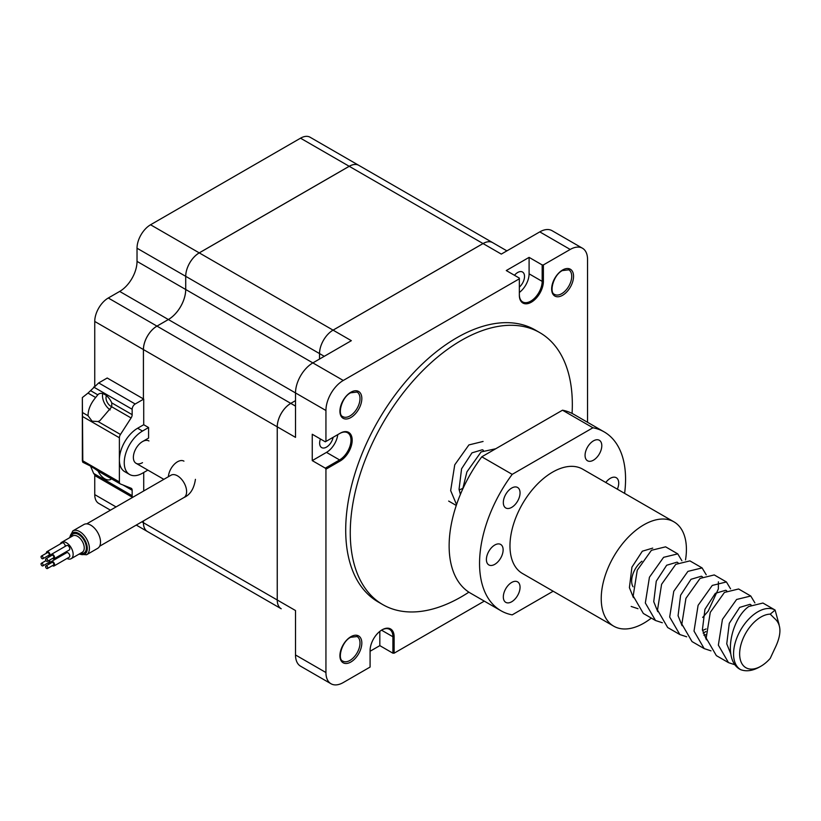 <?xml version="1.0" encoding="UTF-8"?>
<svg xmlns="http://www.w3.org/2000/svg" width="821" height="821" viewBox="0 0 821 821"><rect width="100%" height="100%" fill="white"/><g stroke="black" fill="none" stroke-linecap="round" stroke-linejoin="round"><path stroke-width="1.23" d="M325.937 469.212L325.321 468.155L312.247 460.612L312.247 434.258L325.321 441.811L340.171 433.242A16.995 9.811 -60 0 1 352.188 440.179A16.995 9.811 -60 0 1 340.171 460.992L325.937 469.212L325.937 672.532A24.517 14.162 120 0 0 331.007 683.76A24.517 14.162 120 0 0 343.27 682.549L370.086 667.063L370.086 650.622A16.995 9.811 -60 0 1 382.104 629.81L382.104 629.81A16.995 9.811 -60 0 1 394.121 636.747L394.121 653.188L484.298 601.126M572.073 413.425A157.027 90.659 120 0 0 539.818 332.649A157.027 90.659 120 0 0 461.299 340.417A157.027 90.659 120 0 0 358.715 478.797A157.027 90.659 120 0 0 382.791 604.615A157.027 90.659 120 0 0 461.299 596.846A157.027 90.659 120 0 0 468.883 592.167M539.818 332.649L535.251 330.011A157.027 90.659 120 0 0 456.743 337.79A157.027 90.659 120 0 0 354.159 476.159A157.027 90.659 120 0 0 378.224 601.988L382.791 604.615M333.121 437.316A9.678 5.593 -60 0 1 326.481 447.117A9.678 5.593 -60 0 1 321.647 447.599A9.678 5.593 -60 0 1 320.436 438.999M514.469 275.281A9.678 5.593 -60 0 1 517.682 272.5A9.678 5.593 -60 0 1 522.525 272.028A9.678 5.593 -60 0 1 524.28 278.699A9.678 5.593 -60 0 1 519.354 287.104M94.743 385.921L94.743 321.452L143.408 349.551L143.408 398.903L143.439 349.572A19.14 11.053 -60 0 1 156.975 326.122L168.377 319.533A24.517 14.162 120 0 0 185.72 289.505L185.72 276.328A19.14 11.053 -60 0 1 199.257 252.889L349.233 166.304A19.14 11.053 -60 0 1 358.798 165.349A19.14 11.053 -60 0 1 358.787 165.349L492.6 242.595A19.14 11.053 120 0 0 492.6 242.595A19.14 11.053 120 0 0 483.025 243.55L333.059 330.134A19.14 11.053 120 0 0 319.523 353.584L319.523 359.054L319.543 353.594L324.264 356.314M156.975 326.122L290.778 403.368L295.509 400.658L290.778 403.368A19.14 11.053 120 0 0 277.241 426.817L277.241 599.987A19.14 11.053 120 0 0 281.203 608.751A19.14 11.053 120 0 0 281.213 608.761L147.4 531.505A19.14 11.053 -60 0 1 143.439 522.741L143.439 520.925L143.408 522.731L277.241 599.987A19.14 11.053 120 0 0 281.223 608.761L189.682 555.92A19.14 11.053 -60 0 1 189.61 555.868A19.14 11.053 -60 0 0 189.661 555.899A19.14 11.053 -60 0 1 189.661 555.899L140.986 527.8A19.14 11.053 -60 0 1 140.914 527.759M295.509 406.108L290.798 403.388A19.14 11.053 120 0 0 277.262 426.828L277.262 600.007L295.509 610.537L295.509 654.973A24.517 14.162 120 0 0 300.589 666.2L331.007 683.76M587.549 422.292L587.549 259.457A24.517 14.162 120 0 0 582.469 248.229A24.517 14.162 120 0 0 570.205 249.451L543.389 264.926L543.389 281.377A16.995 9.811 -60 0 1 531.372 302.179A16.995 9.811 -60 0 1 519.354 295.242L519.354 278.801L343.27 380.462A24.517 14.162 120 0 0 325.937 410.5L325.937 441.462M506.906 250.867L492.621 242.616A19.14 11.053 120 0 0 483.056 243.56L333.08 330.145L351.337 340.684L312.852 362.903A24.517 14.162 120 0 0 295.509 392.931L295.509 437.367L143.439 349.572M582.469 248.229L552.04 230.67A24.517 14.162 120 0 0 539.787 231.881L501.303 254.1L483.056 243.56M519.354 278.801L519.354 278.103L506.27 270.55L529.093 257.373L542.168 264.926L543.389 264.926M394.121 653.188L392.9 653.188L392.9 636.747A16.133 9.318 120 0 0 389.565 629.358A16.133 9.318 120 0 0 381.796 629.994M370.086 651.258L379.825 645.634L392.9 653.188M312.247 460.612L326.481 452.381A16.133 9.318 120 0 0 337.77 434.627M325.321 468.155L339.566 459.934A16.133 9.318 120 0 0 350.105 445.721A16.133 9.318 120 0 0 347.632 432.79A16.133 9.318 120 0 0 339.566 433.591L340.171 433.242M519.354 292.471A16.133 9.318 120 0 0 529.093 273.824L529.093 257.373M519.354 294.544A16.133 9.318 120 0 0 522.7 301.933A16.133 9.318 120 0 0 535.128 297.613A16.133 9.318 120 0 0 542.168 281.377L542.168 264.926M379.825 645.634L379.825 631.38M94.743 321.452A19.14 11.053 -60 0 1 108.28 298.002L119.681 291.424A24.517 14.162 120 0 0 137.025 261.386L137.025 248.219A19.14 11.053 -60 0 1 150.561 224.769L333.059 330.134A19.14 11.053 120 0 0 319.543 353.594L185.72 276.328A19.14 11.053 -60 0 1 199.236 252.868L349.202 166.283A19.14 11.053 -60 0 1 358.777 165.339L310.102 137.24A19.14 11.053 -60 0 0 300.527 138.185L349.202 166.283M143.408 349.551A19.14 11.053 -60 0 1 156.955 326.111L168.356 319.523A24.517 14.162 120 0 0 185.7 289.485L185.7 276.318L137.025 248.219M136.265 525.071L147.38 531.495A19.14 11.053 -60 0 1 147.38 531.495A19.14 11.053 -60 0 1 143.408 522.731L141.869 521.838M110.445 510.169L98.705 503.386A19.14 11.053 -60 0 1 94.743 494.622L94.743 475.205M150.561 224.769L300.527 138.185M456.548 504.617L450.657 490.589L454.742 464.84L468.904 444.92L483.076 441.462M770.242 614.139A30.11 17.385 120 0 0 760.934 617.033A30.11 17.385 120 0 0 739.639 653.916A30.11 17.385 120 0 0 760.934 666.211A30.11 17.385 120 0 0 770.242 658.38L774.501 649.185C781.715 634.777 781.715 624.514 774.501 618.408L770.242 614.139L775.106 610.065L762.935 603.035L748.773 606.503C730.967 618.993 722.121 660.782 740.686 669.669A34.42 19.868 -60 0 1 735.411 642.094A34.42 19.868 -60 0 1 757.896 611.768A34.42 19.868 -60 0 1 775.106 610.065L779.098 624.648M735.339 664.897L728.514 662.65L718.354 645.142L722.439 619.393L736.601 599.474L750.763 596.015L754.899 602.901M728.525 662.65L716.353 655.62L706.183 638.112L710.268 612.374L724.43 592.444L738.602 588.985L750.763 596.015M710.996 650.848L704.182 648.6L694.012 631.082L698.096 605.344L712.269 585.424L726.431 581.966L730.567 588.852M704.182 648.6L692.011 641.57L681.851 624.063L685.935 598.324L700.097 578.395L714.26 574.936L726.431 581.966M686.664 636.798L679.85 634.551L669.679 617.033L673.764 591.294L687.926 571.375L702.099 567.916L706.234 574.803M679.85 634.551L667.678 627.521L657.508 610.013L661.593 584.275L675.765 564.345L689.927 560.887L702.099 567.916M662.321 622.749L655.507 620.502L645.337 602.983L649.432 577.245L663.594 557.326L677.756 553.867L681.892 560.753M655.507 620.502L643.346 613.472L633.176 595.964L637.26 570.215L651.422 550.296L665.595 546.837L677.756 553.867M637.989 608.7L631.175 606.452M462.654 489.234L466.913 471.87L481.075 451.95L495.72 448.759M705.916 631.544L703.156 633.145M718.396 581.822L718.354 588.934L708.184 611.163L702.673 617.443M740.686 669.669C746.361 671.773 752.744 670.839 759.825 666.857L760.934 666.211M705.916 634.736L703.843 635.146M730.762 653.814L726.749 643.838L729.274 623.344L739.68 607.396L750.076 604.307L750.938 604.944M706.419 639.764L702.407 629.789L704.941 609.295L715.337 593.347L725.743 590.258L726.606 590.894M706.081 628.927L702.519 630.466M682.087 625.705L678.074 615.74L680.599 595.246L691.005 579.298L701.401 576.209L702.263 576.845M657.754 611.655L653.742 601.69L656.266 581.196L666.662 565.248L677.068 562.159L678.043 562.724M633.412 597.606L629.399 587.641L631.934 567.147L642.33 551.199L652.736 548.11M460.396 494.427L459.052 489.285L461.576 468.791L471.983 452.843L482.379 449.754L483.241 450.39M462.716 488.423L459.165 489.973M111.471 478.817A11.833 6.835 -120 0 1 110.691 479.402A11.833 6.835 -120 0 1 104.78 478.817A11.833 6.835 -120 0 1 98.089 471.09L92.075 466.831L82.818 462.274L82.346 460.735L82.346 397.569L82.808 462.254M95.657 397.518C90.556 403.675 88.032 409.761 88.063 415.765L92.075 421.173L98.099 421.553L99.916 420.639L111.748 406.805L111.759 402.885A11.833 6.835 -120 0 0 104.78 394.511A11.833 6.835 -120 0 0 98.869 393.926A11.833 6.835 -120 0 0 97.791 394.829L95.657 397.518L87.991 393.095L82.346 397.569M102.748 393.628A11.833 6.835 -120 0 0 110.168 409.884M111.789 406.713A6.886 3.972 60 0 1 110.866 406.282A6.886 3.972 60 0 1 106.473 395.701M142.505 462.664A12.91 7.451 -60 0 1 136.05 463.301A12.91 7.451 -60 0 1 134.069 452.956A12.91 7.451 -60 0 1 142.505 441.585L148.58 438.075L148.58 427.536L143.716 424.724L143.716 399.078L107.212 378.009L98.694 382.925L87.991 393.095M143.716 399.078L135.198 404.004A4.3 2.484 120 0 0 132.16 409.269L132.16 414.667A4.3 2.484 -60 0 1 131.083 417.971L120.461 434.463A4.3 2.484 120 0 0 119.384 437.767L119.384 481.927A4.3 2.484 120 0 0 120.277 483.897A4.3 2.484 120 0 0 120.461 483.99L131.083 488.228A4.3 2.484 -60 0 1 131.268 488.31A4.3 2.484 -60 0 1 132.16 490.281L132.16 495.679A4.3 2.484 120 0 0 132.674 497.341M98.099 471.08L120.277 483.897M90.495 466.061L93.656 473.45L95.965 476.231L132.591 497.382M143.716 424.724L137.63 428.234A25.81 14.901 120 0 0 119.384 459.852A25.81 14.901 120 0 0 124.73 471.665L129.595 474.476A25.81 14.901 120 0 0 142.505 473.194L147.842 470.115M143.716 490.958L143.716 472.496M148.58 427.536L142.505 431.046A25.81 14.901 120 0 0 125.634 453.797A25.81 14.901 120 0 0 129.595 474.476M45.607 559.45A1.509 0.872 -120 0 0 46.263 560.959A1.509 0.872 -120 0 0 47.423 561.369A1.509 0.872 -120 0 0 47.741 560.671A1.509 0.872 -120 0 0 47.084 559.163A1.509 0.872 -120 0 0 45.925 558.752A1.509 0.872 -120 0 0 45.607 559.45M47.423 561.369L53.509 557.849A1.509 0.872 -120 0 0 53.827 557.161A1.509 0.872 -120 0 0 53.17 555.643A1.509 0.872 -120 0 0 52.01 555.242L45.925 558.752M45.607 566.613A1.509 0.872 -120 0 0 46.263 568.132A1.509 0.872 -120 0 0 47.423 568.532A1.509 0.872 -120 0 0 47.741 567.845A1.509 0.872 -120 0 0 47.084 566.326A1.509 0.872 -120 0 0 45.925 565.926A1.509 0.872 -120 0 0 45.607 566.613M47.423 568.532L53.509 565.022A1.509 0.872 -120 0 0 53.827 564.335A1.509 0.872 -120 0 0 53.17 562.816A1.509 0.872 -120 0 0 52.01 562.416L45.925 565.926M41.05 556.812A1.509 0.872 -120 0 0 41.707 558.331A1.509 0.872 -120 0 0 42.866 558.732A1.509 0.872 -120 0 0 43.174 558.044A1.509 0.872 -120 0 0 42.518 556.525A1.509 0.872 -120 0 0 41.358 556.125A1.509 0.872 -120 0 0 41.05 556.812M42.866 558.732L48.952 555.222A1.509 0.872 -120 0 0 49.26 554.534A1.509 0.872 -120 0 0 48.603 553.015A1.509 0.872 -120 0 0 47.444 552.615L41.358 556.125M41.05 563.986A1.509 0.872 -120 0 0 41.707 565.495A1.509 0.872 -120 0 0 42.866 565.905A1.509 0.872 -120 0 0 43.174 565.207A1.509 0.872 -120 0 0 42.518 563.699A1.509 0.872 -120 0 0 41.358 563.288A1.509 0.872 -120 0 0 41.05 563.986M42.866 565.905L48.952 562.385A1.509 0.872 -120 0 0 49.26 561.697A1.509 0.872 -120 0 0 48.88 560.527M49.414 560.22A2.586 1.488 60 0 1 50.019 562.139A2.586 1.488 60 0 1 49.486 563.319A2.586 1.488 60 0 1 47.905 562.99M65.075 552.42A2.586 1.488 60 0 1 65.239 553.354A2.586 1.488 60 0 1 65.228 553.539M50.953 563.021A2.586 1.488 60 0 1 50.933 562.662A2.586 1.488 60 0 1 51.466 561.482A2.586 1.488 60 0 1 53.457 562.169A2.586 1.488 60 0 1 54.586 564.766A2.586 1.488 60 0 1 54.053 565.956A2.586 1.488 60 0 1 52.462 565.628M51.466 561.482L66.675 552.697A2.586 1.488 60 0 1 68.666 553.395A2.586 1.488 60 0 1 69.795 555.991A2.586 1.488 60 0 1 69.262 557.172L54.053 565.956M46.397 553.221A2.586 1.488 60 0 1 46.376 552.861A2.586 1.488 60 0 1 46.91 551.681A2.586 1.488 60 0 1 48.901 552.369A2.586 1.488 60 0 1 50.019 554.965A2.586 1.488 60 0 1 49.486 556.145A2.586 1.488 60 0 1 47.905 555.827M46.91 551.681L62.119 542.897A2.586 1.488 60 0 1 64.11 543.594A2.586 1.488 60 0 1 65.239 546.191A2.586 1.488 60 0 1 65.228 546.365M50.953 555.848A2.586 1.488 60 0 1 50.933 555.489A2.586 1.488 60 0 1 51.466 554.308A2.586 1.488 60 0 1 53.457 555.006A2.586 1.488 60 0 1 54.586 557.603A2.586 1.488 60 0 1 54.053 558.783A2.586 1.488 60 0 1 52.462 558.454M51.466 554.308L66.675 545.534A2.586 1.488 60 0 1 68.666 546.222A2.586 1.488 60 0 1 69.795 548.818A2.586 1.488 60 0 1 69.262 549.998L54.053 558.783M100.521 542.045A13.762 7.943 60 0 1 97.668 548.346L86.564 554.76A13.762 7.943 60 0 0 89.417 548.459A13.762 7.943 60 0 0 83.414 534.604A13.762 7.943 60 0 0 72.802 530.91L83.906 524.506A13.762 7.943 60 0 1 94.507 528.19A13.762 7.943 60 0 1 100.521 542.045M60.251 543.974A9.462 5.46 60 0 1 61.719 542.281A9.462 5.46 60 0 1 69.015 544.816A9.462 5.46 60 0 1 73.141 554.339A9.462 5.46 60 0 1 71.181 558.67A9.462 5.46 60 0 1 66.983 558.485M148.95 440.949A12.91 7.451 120 0 0 139.006 444.407A12.91 7.451 120 0 0 133.371 457.389A12.91 7.451 120 0 0 136.05 463.301L163.841 479.341M641.95 561.205A17.21 9.934 120 0 0 633.063 586.789M685.525 559.922A60.231 34.769 120 0 0 673.938 521.848A60.231 34.769 120 0 0 643.818 524.835A60.231 34.769 120 0 0 604.472 577.902A60.231 34.769 120 0 0 613.708 626.166A60.231 34.769 120 0 0 643.818 623.18A60.231 34.769 120 0 0 651.33 618.08M673.938 521.848L582.674 469.16A60.231 34.769 120 0 0 552.564 472.147A60.231 34.769 120 0 0 513.217 525.214A60.231 34.769 120 0 0 522.443 573.479L613.708 626.166M511.688 488.064A11.833 6.835 120 0 0 503.961 498.491A11.833 6.835 120 0 0 505.777 507.973A11.833 6.835 120 0 0 511.688 507.378A11.833 6.835 120 0 0 519.416 496.962A11.833 6.835 120 0 0 517.61 487.479A11.833 6.835 120 0 0 511.688 488.064M494.765 545.031A11.833 6.835 120 0 0 487.038 555.458A11.833 6.835 120 0 0 488.844 564.93A11.833 6.835 120 0 0 494.765 564.345A11.833 6.835 120 0 0 502.493 553.918A11.833 6.835 120 0 0 500.677 544.446A11.833 6.835 120 0 0 494.765 545.031M511.688 582.448A11.833 6.835 120 0 0 503.961 592.875A11.833 6.835 120 0 0 505.777 602.357A11.833 6.835 120 0 0 511.688 601.762A11.833 6.835 120 0 0 519.416 591.346A11.833 6.835 120 0 0 517.61 581.863A11.833 6.835 120 0 0 511.688 582.448M593.429 440.877A11.833 6.835 120 0 0 585.701 451.293A11.833 6.835 120 0 0 587.518 460.776A11.833 6.835 120 0 0 593.429 460.191A11.833 6.835 120 0 0 601.157 449.764A11.833 6.835 120 0 0 599.351 440.282A11.833 6.835 120 0 0 593.429 440.877M617.361 489.183A11.833 6.835 120 0 0 616.273 477.709A11.833 6.835 120 0 0 610.362 478.294A11.833 6.835 120 0 0 605.785 482.502M624.607 493.37A103.251 59.615 120 0 0 604.184 431.908A103.251 59.615 120 0 0 592.916 427.772L512.201 474.364A103.251 59.615 120 0 0 500.933 610.732A103.251 59.615 120 0 0 512.201 614.867L553.169 591.223M604.184 431.908L573.766 414.338A103.251 59.615 120 0 0 562.498 410.202L481.783 456.804A103.251 59.615 120 0 0 470.515 593.173L500.933 610.732M592.916 427.772L562.498 410.202M512.201 474.364L481.783 456.804M342.87 661.121A14.193 8.2 120 0 0 349.962 660.423A14.193 8.2 120 0 0 359.239 647.913A14.193 8.2 120 0 0 357.063 636.532L350.608 637.301C341.526 641.745 337.236 659.561 342.87 661.121M350.875 662.003A15.486 8.939 -60 0 1 339.925 655.681A15.486 8.939 -60 0 1 350.875 636.706A15.486 8.939 -60 0 1 361.825 643.028A15.486 8.939 -60 0 1 350.875 662.003M342.87 416.647A14.193 8.2 120 0 0 349.962 415.939A14.193 8.2 120 0 0 359.239 403.429A14.193 8.2 120 0 0 357.063 392.058L350.608 392.818C341.526 397.261 337.236 415.087 342.87 416.647M350.875 417.52A15.486 8.939 -60 0 1 339.925 411.198A15.486 8.939 -60 0 1 350.875 392.233A15.486 8.939 -60 0 1 361.825 398.554A15.486 8.939 -60 0 1 350.875 417.52M554.586 294.411A14.193 8.2 120 0 0 561.687 293.702A14.193 8.2 120 0 0 570.964 281.193A14.193 8.2 120 0 0 568.789 269.822L562.334 270.581C553.251 275.025 548.951 292.851 554.586 294.411M562.601 295.283A15.486 8.939 -60 0 1 551.65 288.961A15.486 8.939 -60 0 1 562.601 269.996A15.486 8.939 -60 0 1 573.551 276.318A15.486 8.939 -60 0 1 562.601 295.283M119.681 291.424L325.937 410.5M137.025 261.386L343.27 380.462M349.233 166.304L483.025 243.55M325.937 672.532L295.509 654.973M570.205 249.451L539.787 231.881M326.481 452.381L339.566 459.934L340.171 460.992M529.093 273.824L542.168 281.377L543.389 281.377M381.508 630.169L392.9 636.747L394.121 636.747M94.743 494.622L116.059 506.937M108.28 298.002L156.955 326.111M97.791 394.829L90.597 390.663M132.16 490.281L123.037 485.016M132.16 414.667L111.759 402.885M131.083 417.971L111.748 406.805M88.063 415.765L82.808 412.727M119.384 437.767L82.88 416.699M120.461 434.463L98.099 421.553M119.384 481.927L82.88 460.858M94.651 468.627L90.597 466.287M135.198 404.004L98.694 382.925M132.16 409.269L93.656 387.04M132.16 495.679L93.656 473.45M142.505 431.046L137.63 428.234M195.429 479.341C194.033 488.721 190.205 494.786 183.935 497.547A12.91 7.451 -120 0 0 186.613 491.635A12.91 7.451 -120 0 0 180.979 478.653A12.91 7.451 -120 0 0 171.035 475.195L86.728 523.86M71.181 558.67L82.285 552.256A9.462 5.46 -120 0 0 84.245 547.925A9.462 5.46 -120 0 0 80.119 538.402A9.462 5.46 -120 0 0 72.823 535.867L61.719 542.281M71.109 536.852A10.971 6.332 60 0 1 79.606 535.138A10.971 6.332 60 0 1 86.379 547.925A10.971 6.332 60 0 1 80.581 553.251M79.452 553.898A12.264 7.081 -120 0 0 87.293 548.459A12.264 7.081 -120 0 0 79.042 533.691A12.264 7.081 -120 0 0 69.99 537.498M183.935 461.145A12.91 7.451 120 0 0 174.339 464.245A12.91 7.451 120 0 0 168.387 476.724M456.26 505.459L448.656 501.067M751.051 604.872L750.076 604.307M726.718 590.822L725.743 590.258M702.386 576.773L701.401 576.209M483.364 450.319L482.379 449.754M49.486 563.319L50.943 562.477M49.486 556.145L50.943 555.314M78.97 554.175L86.564 554.76M183.935 497.547L99.639 546.222M69.508 537.776L72.802 530.91M41.358 563.288L45.997 560.62"/></g></svg>
